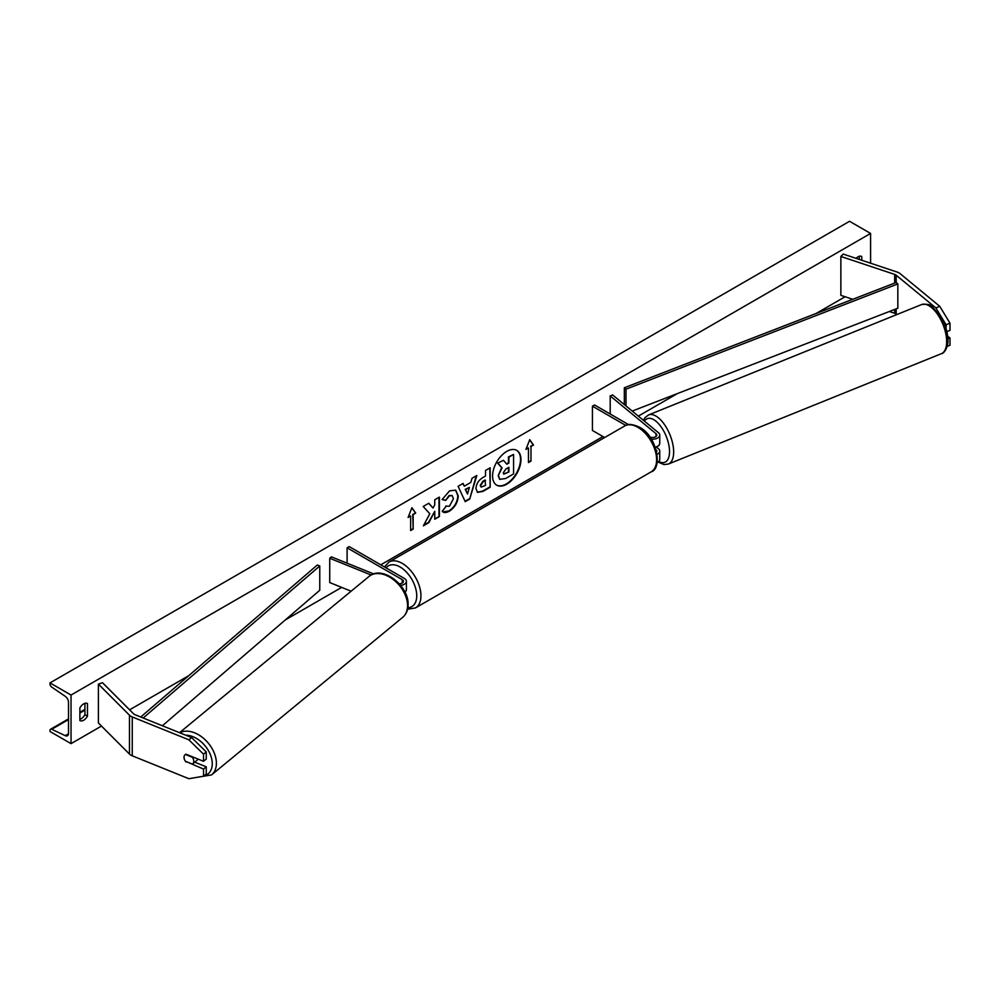 <?xml version="1.0" encoding="UTF-8"?>
<svg xmlns="http://www.w3.org/2000/svg" width="1000" height="1000" viewBox="0 0 1000 1000"><rect width="100%" height="100%" fill="white"/><g stroke="black" fill="none" stroke-linecap="round" stroke-linejoin="round"><path stroke-width="1.5" d="M651.287 439.137A7.138 4.125 0 0 0 659.75 435.087A7.138 4.125 0 0 0 658.462 432.725L612.638 394.938L610.2 395.925L610.2 414M657.15 454.3A7.138 4.125 180 0 0 659.75 451.125A7.138 4.125 180 0 0 658.462 448.762L656.213 446.9M655.312 447.163L655.275 447.175A7.138 4.125 0 0 0 659.75 443.35L659.75 435.087M649.712 436.812A4.162 2.4 0 0 0 654.237 437.3A4.162 2.4 0 0 0 656.775 435.087A4.162 2.4 0 0 0 656.025 433.713L610.2 395.925M656.162 449.875A4.162 2.4 180 0 1 656.775 451.125A4.162 2.4 180 0 1 656.65 451.712M657.125 462.575A7.138 4.125 0 0 0 659.75 459.387L659.75 451.125M628.612 424.637L594.538 404.963L592.438 406.175L592.438 430.475L604.663 437.537M592.438 406.175L625.775 425.425M896.8 314.575L896.188 314.075A4.763 2.75 0 0 0 895.65 313.712A4.763 2.75 0 0 0 894.663 313.275L889.35 311.5M946.1 324.775L935.863 307.913L939.762 306.337L950 323.2L946.1 324.775L946.1 328.638M935.863 307.913L896.188 275.2A4.763 2.75 0 0 0 895.65 274.837A4.763 2.75 0 0 0 894.663 274.4L840.863 256.462L840.863 295.338L852.763 299.3M950 323.2L950 330.337L946.875 331.6M939.762 306.337L900.088 273.625A9.525 5.5 0 0 0 899.013 272.887A9.525 5.5 0 0 0 897.05 272.025L843.238 254.088L840.863 256.462M947.175 346.388L950 345.238L950 338.113L947.688 336.2M947.9 338.95L950 338.113M185.975 761.988A5.95 3.975 50.5 0 1 184.025 757.312A5.95 3.975 50.5 0 1 185.113 754.688A5.95 3.975 50.5 0 1 185.975 754.212L203.525 761.3L203.525 754.175L206.262 751.925L191.637 737.588L134.975 714.688A4.763 2.75 180 0 1 134.338 714.375A4.763 2.75 180 0 1 133.588 713.812L102.513 682.738L98.4 684.112L98.4 722.987L129.462 754.05A9.525 5.5 180 0 0 130.975 755.188A9.525 5.5 180 0 0 132.25 755.812L188.9 778.713L203.525 776.213L203.525 769.075L186.375 761.663M206.262 751.925L206.262 759.05L203.525 761.3M203.525 776.213L206.262 773.962L206.262 766.825L194.75 762.175M191.637 737.588L188.9 739.837L132.25 716.938A9.525 5.5 180 0 1 130.975 716.325A9.525 5.5 180 0 1 129.462 715.188L98.4 684.112M206.262 766.825L203.525 769.075M188.9 739.837L203.525 754.175M351.112 591.2L329.738 582.562L329.738 558.263L371.15 575.013M399.225 583.75A4.162 2.4 180 0 0 403.45 581.35A4.162 2.4 180 0 0 402.225 579.65L347.1 547.812L349.2 546.6L404.325 578.425A7.138 4.125 180 0 1 406.425 581.35A7.138 4.125 180 0 1 400.625 585.4M406.425 581.35L406.425 589.612A7.138 4.125 180 0 1 404.925 592.125M373.675 573.925L331.438 556.862L329.738 558.263M347.1 547.812L347.1 563.188M656.8 446.587L658.263 445.988A5.95 2.788 -112 0 0 659.175 444.963M496.512 485.05A20.075 11.587 120 0 0 506.337 483.938A20.075 11.587 120 0 0 519.388 466.438A20.075 11.587 120 0 0 516.575 450.288M506.763 484.175A20.075 11.587 120 0 0 519.875 466.488A20.075 11.587 120 0 0 516.788 450.4A20.075 11.587 120 0 0 506.763 451.4A20.075 11.587 120 0 0 493.65 469.087A20.075 11.587 120 0 0 496.725 485.175A20.075 11.587 120 0 0 506.763 484.175M71.037 695.05L71.037 743.637L50 731.488L50 730.475A2.675 1.55 60 0 1 50.55 729.25A2.675 1.55 60 0 1 51.725 729.287L65.263 735.675A5.062 2.925 -120 0 0 67.463 735.75A5.062 2.925 -120 0 0 68.513 733.438L68.513 702.337A5.062 2.925 -120 0 0 65.263 696.35L51.725 687.087A2.675 1.55 60 0 1 50 683.925L50 682.9L71.037 695.05L870.588 233.438L870.588 263.2M71.037 743.637L101.475 726.075M129.6 709.825L188.738 675.688M285.325 619.925L341.675 587.388M380.763 564.825L602.95 436.55M638.325 416.125L677.35 393.587M816.012 313.538L845.088 296.75M445.75 506.087L449.425 506.238L453.438 498.775L452.137 495.562L449.425 495.85L445.625 500.4L442.113 499.55L449.575 490.85L455.75 490.175L458.25 495.95C457.837 502.388 454.888 507.463 449.375 511.175C446.025 512.962 443.638 512.987 442.238 511.25L446.087 506.35M443.2 512L442.238 511.25M475.962 488.612L475.962 488.55C476.287 483.738 478.7 480.012 483.2 477.375L485.513 476.037L485.513 470.487L490.175 467.8L490.175 487.238L482.962 491.4L477.512 492.362L475.962 488.612M429.787 513.75L423.413 525.788L428.938 522.587L434.738 511.362L434.738 519.237L439.4 516.55L439.4 497.113L434.738 499.8L434.738 504.825L433.025 508.013L428.8 503.237L423.2 506.475L429.787 513.75M861.75 260.25L861.75 256.512A7.438 4.3 120 0 0 861.688 256.475A7.438 4.3 120 0 0 857.962 256.837A7.438 4.3 120 0 0 856.062 258.363M87.45 703.55L87.45 716.188A7.438 4.3 -60 0 1 79.95 720.6A7.438 4.3 -60 0 1 79.875 720.562L79.875 707.925A7.438 4.3 -60 0 1 83.663 703.875A7.438 4.3 -60 0 1 87.387 703.512A7.438 4.3 -60 0 1 87.45 703.55L87.312 703.475M530.988 446.5L533.513 445.05L529.725 439.663L525.95 449.425L528.462 447.962L528.462 462.537L530.988 461.087L530.988 446.5L530.988 461.087M408.113 517.45L411.9 507.688L415.688 513.075L413.162 514.538L413.162 529.113L410.637 530.562L410.637 515.988L408.113 517.45M464.3 486.188L470.812 482.425L472 478.288L476.812 475.513L469.7 499.075L465.225 501.662L458.1 486.312L463.075 483.45L464.3 486.188L462.825 483.587M859.225 259.413L859.225 256.288M84.925 703.325L84.925 714.725A7.438 4.3 -60 0 1 79.875 719.325M50 682.9L849.55 221.287L870.588 233.438M84.925 714.725L87.45 716.188M498.188 475.675L501.662 467.638L497.638 463.162L503.45 460.3L506.85 464.237L508.9 463.05L508.9 457.15L513.575 454.45L513.575 473.925L505.6 478.537L499.637 479.325L498.188 475.675L502.088 467.875L498.062 463.413M503.45 460.3L497.638 463.162M506.575 463.913L508.475 462.8L508.475 456.912L513.575 454.45M499.725 479.375L498.612 475.913M530.575 460.838L528.462 462.05M526.188 448.8L528.462 447.962M530.575 446.262L533.513 445.05M533.1 444.8L529.637 439.888M411.812 507.912L415.688 513.075M415.275 512.837L413.162 514.538M412.75 514.288L413.162 529.113M410.637 530.087L412.75 528.862M408.363 516.825L410.637 515.988M428.663 503.312L433.025 508.013M434.738 518.75L439.4 516.55M438.975 516.3L438.975 497.35M423.775 525.087L428.525 522.35L434.738 511.362M489.762 468.038L490.175 487.238M489.762 486.987L482.55 491.15L477.312 492.238M485.513 480.262L483.3 481.538L480.637 485.613L481.2 487.088L485.513 485.4L485.1 480.025L482.887 481.3L480.213 485.363L481 486.938M455.538 490.062L457.825 495.7C457.425 502.137 454.462 507.225 448.95 510.938L442.987 511.875M451.925 495.462L449 495.613L445.625 500.4M445.2 500.163L442.175 499.425M476.225 475.85L469.7 499.075M469.275 498.837L465.05 501.275M469.387 487.413L465.213 489.338L467.5 494L469.387 487.413L465.637 489.588L467.5 494M503.312 472.812L503.812 474.137L508.9 471.95L508.9 467.275L505.812 469.062L503.312 472.812M503.625 473.988L508.9 471.95M508.475 471.712L508.475 467.525M192.688 763.875A5.95 3.975 -129.5 0 0 193.775 761.25A5.95 3.975 -129.5 0 0 192.387 757.288L185.425 754.475A5.95 3.975 -129.5 0 0 185.113 754.688A5.95 3.975 -129.5 0 0 184.025 757.312A5.95 3.975 -129.5 0 0 185.425 761.275L192.387 764.087A5.95 3.975 -129.5 0 0 192.688 763.875L196.788 760.487A5.95 3.975 -129.5 0 0 197.738 758.962M896.188 275.2L896.188 282.488L624.338 387.75L624.338 404.588M896.188 282.488L897.837 283.925L626 389.175L626 405.962M626 389.175L624.338 387.75M897.837 283.925L897.837 308.212L632.2 411.075M140.738 717.013L317.288 565.025L319.762 565.988L319.762 590.275L162.375 725.763M143.175 718L319.762 565.988M656.025 433.713L656.025 436.463M896.188 308.863L896.188 314.075M894.663 274.4L894.663 283.075M894.663 309.45L894.663 313.275M132.25 716.938L132.25 755.812M129.462 715.188L129.462 754.05M402.225 579.65L402.225 583.05M651.125 471.875A26.488 15.288 -120 0 0 655.188 450.65A26.488 15.288 -120 0 0 637.875 427.312A26.488 15.288 -120 0 0 624.637 426L388.988 562.05A26.488 15.288 60 0 1 402.225 563.362A26.488 15.288 60 0 1 419.525 586.7A26.488 15.288 60 0 1 415.462 607.925L651.125 471.875C662.7 468.913 657.163 435.737 639.375 427.163C632.513 424.012 627.6 423.625 624.637 426M407.875 607.663A23.512 13.575 -120 0 0 416.25 590.9A23.512 13.575 -120 0 0 400.125 567.013A23.512 13.575 -120 0 0 386.037 567.875M946.663 341.65A26.488 12.4 -112 0 0 937.8 314.675A26.488 12.4 -112 0 0 921.55 304.575C927.275 303.825 930.85 304.575 932.275 306.8L941.325 317.475C945.575 325.075 947.775 332.663 947.925 340.25C948.7 343.45 945.4 353.363 941.4 353.675A26.488 12.4 -112 0 0 946.663 341.65M921.55 304.575L648.55 414.938A26.488 12.4 68 0 1 664.8 425.037A26.488 12.4 68 0 1 673.662 452.013A26.488 12.4 68 0 1 668.4 464.038L941.4 353.675M658.737 461.5A23.512 11.013 -112 0 0 669.525 451.587A23.512 11.013 -112 0 0 659.587 424.888A23.512 11.013 -112 0 0 644.425 421.15M65.263 735.675L68.5 733.812M51.725 729.287L68.513 719.587M79.875 713.037L84.925 710.113M185.7 735.188A23.512 15.725 50.5 0 1 212.262 763.688A23.512 15.725 50.5 0 1 201.488 776.562M196.475 777.425L211.55 774.925A26.488 17.712 -129.5 0 0 216.4 763.263A26.488 17.712 -129.5 0 0 203.25 738.075A26.488 17.712 -129.5 0 0 179.75 732.788M179.525 732.688L369.012 576.45A26.488 17.712 50.5 0 1 393.113 579.425A26.488 17.712 50.5 0 1 407.562 605.65A26.488 17.712 50.5 0 1 402.713 617.312L211.55 774.925M407.575 609.263L415.462 607.925M384.45 566.95L388.988 562.05M648.55 414.938L645.037 417.6L643.425 420.325M658.025 462.075L664.05 464.575L668.4 464.038M84.925 709.4L79.875 712.312M68.513 718.875L50.55 729.25M369.012 576.45C382.088 564.725 408.963 585.575 408.1 604.663C408.075 609.987 406.287 614.212 402.713 617.312"/></g></svg>

